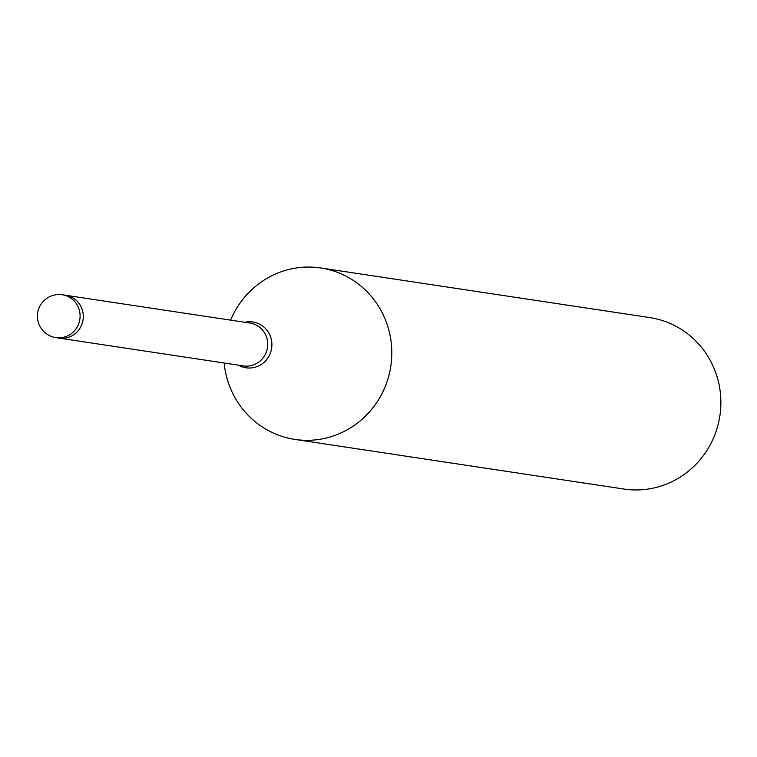 <?xml version="1.0" encoding="UTF-8"?>
<svg xmlns="http://www.w3.org/2000/svg" width="757" height="757" viewBox="0 0 757 757"><rect width="100%" height="100%" fill="white"/><g stroke="black" fill="none" stroke-linecap="round" stroke-linejoin="round"><path stroke-width="1.14" d="M294.852 439.42A86.695 83.97 -81.4 0 1 286.808 437.783A86.695 83.97 -81.4 0 1 224.148 363A86.695 83.97 -81.4 0 0 286.808 437.783A86.695 83.97 -81.4 0 0 389.155 374.516A86.695 83.97 -81.4 0 0 328.746 269.596A86.695 83.97 -81.4 0 0 230.62 320.135A86.695 83.97 -81.4 0 1 320.703 267.959L649.771 317.58A86.695 83.97 -81.4 0 1 657.814 319.217A86.695 83.97 -81.4 0 1 719.15 420.003A86.695 83.97 -81.4 0 1 623.919 489.041L294.852 439.42A86.695 83.97 -81.4 0 0 390.082 370.381A86.695 83.97 -81.4 0 0 328.746 269.596A86.695 83.97 -81.4 0 0 320.703 267.959M67.912 337.48A21.669 20.988 -81.4 0 0 83.298 316.265A21.669 20.988 -81.4 0 0 67.534 295.656M53.851 337.215A21.679 20.997 -81.4 0 0 55.857 337.622L59.055 338.105A21.679 20.997 -81.4 0 0 67.922 337.48A21.679 20.997 -81.4 0 0 83.261 315.205A21.679 20.997 -81.4 0 0 65.518 295.239L62.32 294.757A21.679 21.679 0 0 0 37.85 311.884A21.679 21.679 0 0 0 55.857 337.622A21.679 20.997 -81.4 0 0 64.724 336.997A21.679 20.997 -81.4 0 0 80.1 315.783A21.679 20.997 -81.4 0 0 64.336 295.164A21.679 20.997 -81.4 0 0 62.32 294.757M59.349 338.152L243.47 365.915A21.669 20.988 -81.4 0 0 267.278 348.655A21.669 20.988 -81.4 0 0 251.939 323.457A21.669 20.988 -81.4 0 0 249.933 323.05L65.812 295.287M238.436 365.148A23.145 22.426 -81.4 0 0 243.858 367.353A23.145 22.426 -81.4 0 0 271.186 350.453A23.145 22.426 -81.4 0 0 255.062 322.444A23.145 22.426 -81.4 0 0 244.899 322.293"/></g></svg>
